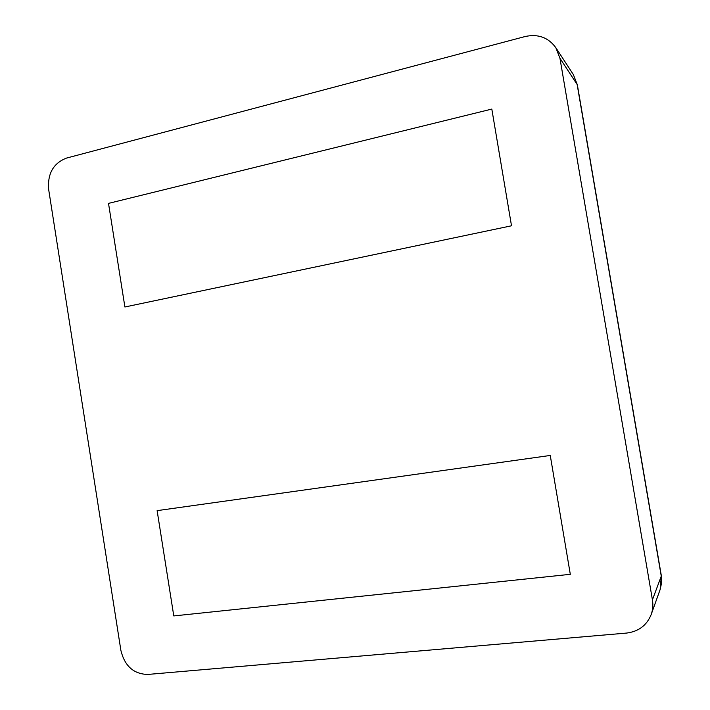 <?xml version="1.0" encoding="UTF-8"?>
<svg xmlns="http://www.w3.org/2000/svg" width="710" height="710" viewBox="0 0 710 710"><rect width="100%" height="100%" fill="white"/><g stroke="black" fill="none" stroke-linecap="round" stroke-linejoin="round"><path stroke-width="1.06" d="M555.832 47.694C548.324 37.444 538.1 33.716 525.16 36.521L66.518 158.082C53.463 163.149 47.49 173.515 48.617 189.179L120.895 650.458C124.685 666.051 133.631 674.047 147.733 674.447L626.531 633.072C638.538 631.589 646.757 625.412 651.185 614.541C652.845 609.828 653.262 604.929 652.419 599.843L661.267 576.183L577.097 84.215L573.343 74.559L555.832 47.694L559.95 58.282L652.419 599.843M491.817 109.074L108.515 203.388L124.898 306.986L511.511 225.789L124.898 306.986L108.515 203.388L491.817 109.074L511.511 225.789L491.817 109.074M550.259 455.456L157.123 510.641L173.781 615.925L570.308 574.319L173.781 615.925L157.123 510.641L550.259 455.456L570.308 574.319L550.259 455.456M559.95 58.282L577.345 84.801L573.343 74.559M651.185 614.541L660.14 589.54L661.329 575.686L577.345 84.801M660.14 589.54L661.622 582.724L661.329 575.686"/></g></svg>
